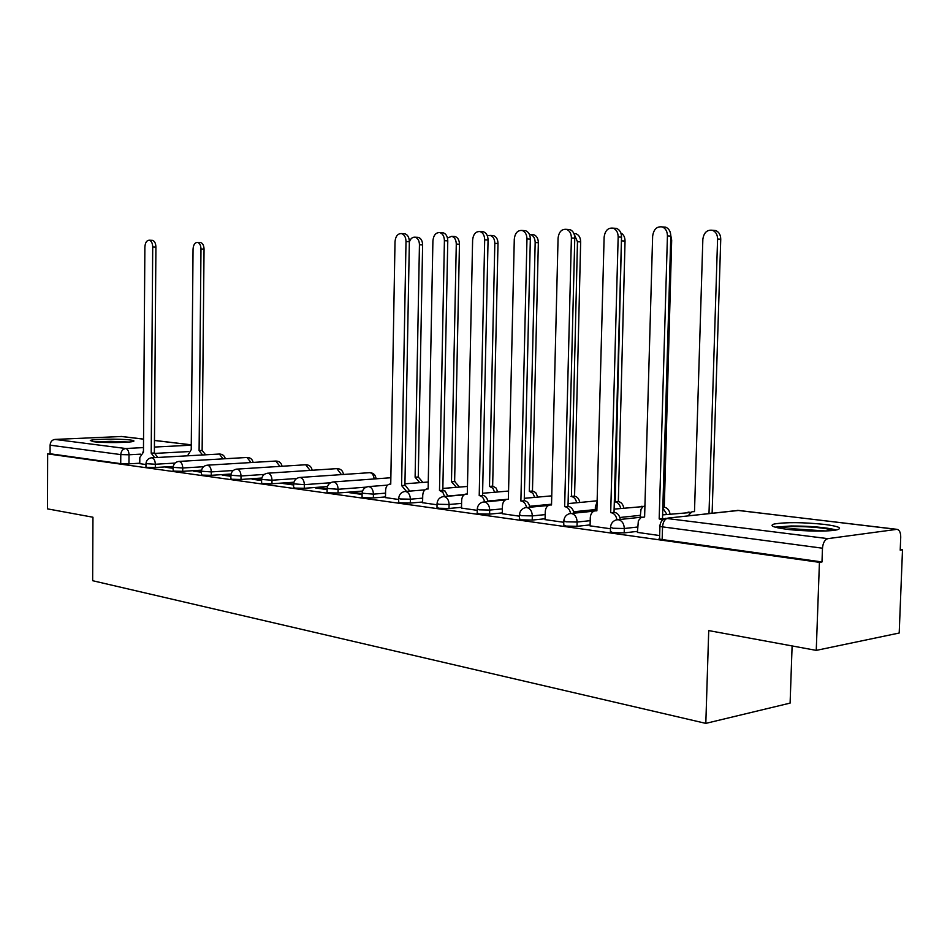 <?xml version="1.0" encoding="UTF-8"?>
<svg xmlns="http://www.w3.org/2000/svg" width="950" height="950" viewBox="0 0 950 950"><rect width="100%" height="100%" fill="white"/><g stroke="black" fill="none" stroke-linecap="round" stroke-linejoin="round"><path stroke-width="1.43" d="M610.506 527.737L610.399 531.442L612.774 532.629L624.186 532.891L624.304 528.509L612.904 528.247L610.518 527.084C610.981 523.367 612.916 520.968 616.324 519.876L618.331 519.721C622.072 520.695 624.055 523.628 624.304 528.509L637.581 527.013M563.813 521.324L563.73 524.97L565.927 526.062L577.018 526.324L577.125 522.049L566.034 521.799L563.837 520.719C564.3 516.966 566.271 514.603 569.751 513.606L571.449 513.499C574.999 514.437 576.888 517.287 577.125 522.049L590.211 520.659M519.46 515.221L519.377 518.819L521.408 519.828L532.214 520.077L532.309 515.909L521.503 515.66L519.472 514.674C519.935 510.91 521.918 508.571 525.445 507.656L526.906 507.585C530.278 508.488 532.083 511.266 532.309 515.909L545.193 514.615M477.256 509.414L477.173 512.964L479.061 513.891L489.594 514.128L489.689 510.067L479.156 509.829L477.268 508.915C477.719 505.162 479.714 502.859 483.265 502.004L484.524 501.956C487.742 502.835 489.452 505.531 489.689 510.067L502.372 508.867M437.048 503.88L436.988 507.383L438.734 508.238L449.006 508.464L449.089 504.497L438.817 504.272L437.059 503.441C437.511 499.7 439.506 497.432 443.056 496.636L444.161 496.601C447.224 497.444 448.863 500.08 449.089 504.497L461.581 503.381M398.715 498.608L398.644 502.063L400.282 502.847L410.305 503.072L410.376 499.189L400.354 498.964L398.715 498.204C399.166 494.487 401.149 492.266 404.688 491.506L405.674 491.494C408.595 492.314 410.162 494.879 410.376 499.189L422.691 498.144M353.436 493.24L353.447 492.409L362.104 493.608L362.057 496.981L363.577 497.705L373.362 497.919L373.421 494.131L362.116 493.204C362.544 489.523 364.527 487.338 368.054 486.626L368.921 486.614C371.711 487.409 373.207 489.903 373.421 494.131L385.558 493.145M319.485 488.537L319.497 487.73L327.121 488.787L327.073 492.124L328.498 492.789L338.058 493.003L338.117 489.286L327.133 488.431C327.56 484.785 329.519 482.636 333.022 481.959L333.806 481.959C336.466 482.719 337.903 485.165 338.117 489.286L366.201 487.136M293.657 484.156L293.609 487.469L294.951 488.086L304.285 488.288L304.344 484.654L293.669 483.847C294.084 480.249 296.032 478.135 299.511 477.494L300.212 477.494C302.765 478.242 304.142 480.629 304.344 484.654L330.588 482.742M255.811 479.738L255.811 478.966L261.618 479.762L261.571 483.016L262.817 483.574L271.961 483.776L272.009 480.225L261.618 479.465C262.022 475.914 263.957 473.836 267.413 473.231L268.031 473.231C270.477 473.943 271.807 476.282 272.009 480.225L296.661 478.503M225.91 475.606L225.922 474.846L230.898 475.534L230.862 478.741L232.037 479.263L240.979 479.453L241.015 475.986L230.898 475.273C231.301 471.758 233.213 469.716 236.633 469.134L237.203 469.134C239.554 469.834 240.813 472.114 241.015 475.986L264.254 474.43M201.436 471.461L201.4 474.632L202.504 475.119L211.256 475.309L211.292 471.901L201.436 471.236C201.828 467.78 203.716 465.761 207.112 465.203L207.623 465.215C209.879 465.892 211.102 468.113 211.292 471.901L233.249 470.499M169.623 467.827L169.623 467.091L173.149 467.578L173.126 470.701L174.159 471.152L182.721 471.331L182.756 467.994L173.149 467.364C173.529 463.944 175.394 461.973 178.754 461.439L179.229 461.439C181.391 462.104 182.566 464.277 182.756 467.994L203.537 466.723M145.968 463.838L145.944 466.913L146.917 467.329L155.313 467.507L155.337 464.241L145.968 463.647C146.336 460.275 148.176 458.327 151.513 457.817L151.941 457.829C154.019 458.458 155.147 460.596 155.337 464.241L175.049 463.077M130.221 439.992C120.246 438.651 92.388 438.995 90.298 440.491L93.575 441.702C103.348 443.068 131.706 442.724 133.701 441.239C134.508 440.788 133.344 440.372 130.221 439.992M824.517 524.412C802.726 522.215 785.959 522.084 774.191 524.008C769.037 525.623 773.074 527.357 786.327 529.209C803.118 531.418 829.979 531.703 837.247 529.756C842.65 528.034 838.399 526.253 824.517 524.412M816.252 650.382L708.724 630.586L705.814 723.377L92.649 580.711L92.957 517.227L47.5 508.867L47.654 453.874L819.434 562.341L816.252 650.382L899.199 633.021L902.5 549.824L900.232 549.539M792.11 645.941L790.103 703.107L705.814 723.377M902.5 549.824L900.208 550.169L900.731 537.142C900.707 532.499 899.448 529.898 896.966 529.328L827.913 538.638C824.802 539.588 822.997 542.783 822.486 548.209L662.542 526.87C659.668 526.454 658.801 526.051 659.953 525.647C660.404 521.942 662.316 519.496 665.689 518.332L827.913 538.638M819.434 562.341L821.988 561.961L822.486 548.209M139.769 463.208L128.951 463.838L129.01 454.777L120.781 454.599L50.101 445.17C50.397 441.809 52.012 439.886 54.934 439.423L121.683 436.489M50.101 445.17L50.077 453.756L47.654 453.874M169.623 467.091L165.941 467.317L173.138 468.314M201.436 471.473L197.208 470.891L197.208 471.639M197.208 470.891L193.503 471.129L201.424 472.221M225.922 474.846L222.193 475.095L230.886 476.294M255.811 478.966L252.059 479.228L261.606 480.546M293.657 484.179L286.983 483.253L286.971 484.049M286.983 483.253L283.207 483.526L293.645 484.975M319.497 487.73L315.697 488.015L327.109 489.594M353.447 492.409L349.636 492.706L362.093 494.439M385.474 497.586L398.691 499.498M422.608 502.716L437.036 504.794M461.486 508.084L477.233 510.352M502.265 513.712L519.436 516.183M545.074 519.626L563.789 522.31M590.069 525.849L610.47 528.77M637.426 532.392L659.656 535.562M637.45 531.359L624.186 532.891M590.092 524.899L577.018 526.324M545.098 518.747L532.214 520.077M502.277 512.905L489.594 514.128M461.498 507.324L449.006 508.464M422.619 502.004L410.305 503.072M385.486 496.921L373.362 497.919M362.544 491.067L338.058 493.003M327.465 486.554L304.285 488.288M293.93 482.208L271.961 483.776M261.832 478.028L240.979 479.453M231.064 474.014L211.256 475.309M201.566 470.155L182.721 471.331M173.244 466.438L155.313 467.507M139.769 463.636L145.956 464.562M821.988 561.961L662.162 539.553C659.3 539.113 658.433 538.686 659.585 538.258L659.929 526.336M50.077 453.756L120.721 463.659L128.951 463.838M154.648 457.639L151.204 453.174L154.375 452.996L157.831 457.461M151.976 240.326L152.416 240.35C154.589 240.991 155.752 243.236 155.919 247.095L154.375 452.996M151.204 453.174L152.713 246.964C152.546 243.093 151.382 240.837 149.209 240.208C146.644 240.362 145.208 242.666 144.875 247.131L143.45 452.164L139.804 457.532L139.769 463.695M202.576 454.979L199.096 450.609L200.984 248.995C200.83 245.219 199.654 243.01 197.446 242.381C194.857 242.535 193.384 244.791 193.052 249.149L191.235 449.647L187.542 455.81M200.07 242.499L200.509 242.523C202.706 243.152 203.894 245.349 204.048 249.126L202.136 450.442L205.616 454.801M202.136 450.442L199.096 450.609M97.149 442.059L126.896 442.201M128.844 442.047L110.746 441.334L95.202 441.881M777.836 527.832L792.977 526.502C811.514 526.597 825.028 527.891 833.53 530.373M825.241 530.955L793.832 528.841L785.959 529.162M836.332 529.957C825.657 527.345 810.599 526.027 791.148 525.979L775.117 527.155M406.457 491.364L401.589 485.557L405.27 485.355L409.782 491.103M403.738 233.7L404.831 233.759C407.692 234.686 409.201 237.334 409.355 241.692L404.914 485.308M401.589 485.557L406.006 241.526C405.852 237.156 404.344 234.507 401.482 233.581C397.729 233.522 395.568 236.253 395.01 241.763L390.747 484.156L389.512 484.12C387.137 484.749 385.843 486.839 385.605 490.39L385.474 497.669M444.588 496.506L442.89 492.409L439.494 490.461L445.027 490.972L447.925 496.221M441.857 232.703L443.116 232.774C446.072 233.759 447.628 236.455 447.771 240.873L442.819 490.188M439.494 490.461L444.41 240.694C444.267 236.277 442.712 233.569 439.755 232.584C435.789 232.465 433.509 235.256 432.903 240.944L428.129 489.001L426.764 488.965C424.329 489.642 422.988 491.767 422.738 495.354L422.596 502.799M484.559 501.885C483.859 498.311 482.196 496.233 479.596 495.651L482.944 495.366C485.545 495.936 487.196 498.014 487.908 501.588M481.804 231.658L483.265 231.741C486.317 232.786 487.92 235.541 488.062 240.018L482.553 495.318M479.216 495.603L484.69 239.839C484.548 235.351 482.956 232.596 479.892 231.551C475.701 231.361 473.278 234.211 472.613 240.089L467.305 494.059L465.785 494.048C463.267 494.772 461.89 496.933 461.641 500.555L461.486 508.179M419.769 482.659L415.114 477.221L419.449 244.779C419.306 240.588 417.834 238.058 415.055 237.203C412.454 236.954 410.554 238.569 409.355 242.024M417.264 237.31L418.226 237.369C421.004 238.224 422.465 240.742 422.619 244.934L418.261 476.995L422.916 482.422M418.261 476.995L415.114 477.221M456.356 487.35L451.476 481.697L456.285 244.067C456.142 239.816 454.634 237.239 451.749 236.324L447.486 238.011M453.839 236.443L454.931 236.502C457.805 237.405 459.313 239.982 459.456 244.233L454.634 481.46L459.503 487.089M454.634 481.46L451.476 481.697M494.606 492.242L492.907 488.264L489.499 486.388L494.819 243.331C494.677 239.02 493.121 236.384 490.152 235.422L487.35 235.802M492.076 235.529L493.335 235.6C496.304 236.562 497.859 239.186 498.002 243.497L492.658 486.127L496.066 488.003L497.764 491.981M492.658 486.127L489.499 486.388M534.66 497.384L532.891 493.252L529.304 491.293L535.171 242.547C535.028 238.189 533.437 235.505 530.385 234.484L529.423 234.365M532.107 234.579L533.567 234.662C536.619 235.683 538.222 238.367 538.353 242.713L532.463 491.019L535.658 492.527L537.819 497.099M532.463 491.019L529.304 491.293M548.376 505.471L526.526 507.549C525.789 503.821 524.056 501.659 521.289 501.054L524.638 500.745C527.404 501.351 529.138 503.512 529.862 507.229M523.711 230.565L525.421 230.66C528.568 231.788 530.207 234.602 530.337 239.115L524.234 500.686M520.885 500.994L526.965 238.925C526.834 234.401 525.196 231.586 522.049 230.458C517.596 230.185 515.007 233.094 514.283 239.198L508.381 499.379L506.683 499.379C504.106 500.163 502.692 502.372 502.431 506.006L502.265 513.808M576.626 502.787C575.914 499.166 574.168 497.064 571.413 496.47L577.469 241.727L574.18 234.223M574.038 233.581L575.747 233.688C578.894 234.781 580.521 237.524 580.652 241.906L574.572 496.185C577.339 496.767 579.072 498.869 579.785 502.479M574.168 496.137L571.009 496.423M570.57 513.463C569.834 509.604 568.005 507.359 565.084 506.718L568.433 506.386C571.378 507.039 573.206 509.307 573.931 513.178M567.72 229.413L569.751 229.544C572.981 230.743 574.655 233.617 574.774 238.165L568.005 506.338M564.656 506.659L571.401 237.975C571.283 233.415 569.608 230.541 566.378 229.33C561.64 228.926 558.861 231.907 558.066 238.26L551.523 504.961L549.587 504.984C546.962 505.839 545.526 508.084 545.264 511.729L545.074 519.733M620.659 508.464C619.934 504.688 618.117 502.491 615.184 501.861L621.514 237.797M597.111 501.849L595.365 506.801L595.258 510.767M620.861 232.964C623.592 234.436 624.981 237.132 625.041 241.051L618.331 501.564C621.276 502.182 623.093 504.379 623.818 508.143M617.904 501.505L614.745 501.814M616.93 519.733C616.194 515.719 614.27 513.356 611.147 512.679L614.496 512.335C617.631 513.024 619.566 515.399 620.279 519.46M613.973 228.214L616.431 228.368C619.721 229.674 621.419 232.607 621.526 237.167L614.033 512.276M610.696 512.62L618.165 236.966C618.058 232.406 616.36 229.461 613.071 228.154C607.988 227.596 605.008 230.636 604.117 237.274L596.873 510.827L594.664 510.886C592.004 511.824 590.544 514.116 590.283 517.75L590.069 525.944M666.912 514.437L662.815 508.036M644.931 505.78L642.77 506.861L641.012 509.283L640.181 517.311M670.795 235.553L671.674 240.16L664.288 507.205C667.422 507.87 669.346 510.174 670.059 514.104M663.836 507.146L662.839 507.253M662.494 520.173L659.181 518.89L664.252 518.914M662.661 226.955L665.665 227.169C668.99 228.594 670.7 231.574 670.795 236.123L662.506 518.522M659.181 518.89L667.434 235.909C667.351 231.361 665.641 228.368 662.304 226.931C656.854 226.171 653.636 229.271 652.638 236.229L644.611 517.002L641.048 517.572L638.352 520.766L637.426 532.499M712.654 230.328L715.647 230.529C718.96 231.919 720.658 234.816 720.741 239.222L712.132 513.083L708.997 513.428L717.582 239.02C717.511 234.614 715.813 231.705 712.5 230.316C707.073 229.567 703.855 232.56 702.846 239.305L694.498 511.634L691.956 511.753L688.026 515.886M896.456 529.352L738.245 510.399L667.981 518.106C664.822 518.949 663.005 521.871 662.542 526.87L662.162 539.553M188.231 451.606L155.539 453.364M140.481 454.159L129.01 454.777C128.832 451.214 127.739 449.124 125.744 448.507L143.474 447.604M154.422 447.058L191.283 445.194M191.283 444.873L154.47 440.468M143.533 439.149L120.935 436.442M54.934 439.423L125.744 448.507C122.752 449.017 121.101 451.048 120.781 454.599L120.721 463.659M640.241 515.339L619.851 517.501M595.294 509.592L573.634 511.765M551.534 504.213L529.673 506.279M508.392 499.189L487.801 501.03M464.396 494.606L447.889 496.007M223.119 458.862L219.331 454.041C222.49 454.088 224.485 455.656 225.316 458.731M250.978 462.543L247.012 457.473C250.313 457.52 252.356 459.171 253.151 462.412M279.953 466.391L275.773 461.047C279.229 461.094 281.331 462.828 282.079 466.248M310.08 470.392L305.698 464.752C309.308 464.811 311.469 466.64 312.158 470.262M341.454 474.584L336.834 468.623C340.634 468.671 342.843 470.618 343.473 474.442M374.134 478.966C373.766 475.356 372.376 473.254 369.978 472.649L299.82 477.47M597.039 500.816L568.076 503.595M643.138 506.576L614.127 509.117M690.377 512.549L662.613 514.9M667.862 518.094L739.017 510.411M151.454 453.197L154.636 453.031M152.713 246.964L155.919 247.095M202.386 450.478L199.346 450.644M204.048 249.126L200.984 248.995M401.945 485.604L405.27 485.355M406.006 241.526L409.355 241.692M439.862 490.509L443.199 490.236M444.41 240.694L447.771 240.873M479.596 495.651L482.944 495.366M484.69 239.839L488.062 240.018M418.594 477.031L415.459 477.268M422.619 244.934L419.449 244.779M454.991 481.496L451.832 481.745M459.456 244.233L456.285 244.067M493.038 486.174L489.879 486.436M498.002 243.497L494.819 243.331M532.855 491.067L529.696 491.34M538.353 242.713L535.171 242.547M521.289 501.054L524.638 500.745M526.965 238.925L530.337 239.115M574.572 496.185L571.413 496.47M580.652 241.906L577.469 241.727M565.084 506.718L568.433 506.386M571.401 237.975L574.774 238.165M618.331 501.564L615.184 501.861M625.041 241.051L621.858 240.873M611.147 512.679L614.496 512.335M618.165 236.966L621.526 237.167M664.288 507.205L662.839 507.348M671.674 240.16L670.676 240.101M659.656 518.949L662.981 518.581M667.434 235.909L670.795 236.123M720.741 239.222L717.582 239.02M151.513 457.817L219.331 454.041M178.754 461.439L247.012 457.473M207.29 465.191L275.773 461.047M236.847 469.122L305.698 464.752M267.663 473.207L336.834 468.623M376.093 478.824C375.582 474.881 373.397 472.815 369.538 472.625M333.402 481.935L390.854 477.743M368.517 486.59L387.564 485.129M404.938 483.799L428.26 482.018M405.258 491.471L424.911 489.879M442.854 488.431L467.459 486.447M443.745 496.577L464.063 494.843M482.6 493.264L508.571 491.055M484.12 501.933L505.162 500.032M524.281 498.322L551.748 495.853M643.34 506.445L641.452 506.314M571.116 513.463L593.916 511.159M690.638 512.371L688.097 512.097M618.082 519.686L642.105 517.109M896.966 529.328L737.426 510.364M191.283 444.826L154.47 440.408M143.533 439.102L121.446 436.454M142.797 452.117L143.45 452.093M149.209 240.208L152.416 240.35M200.509 242.523L197.446 242.381M389.987 484.084L390.747 484.025M401.482 233.581L404.831 233.759M427.346 488.918L428.129 488.858M439.755 232.584L443.116 232.774M466.497 493.988L467.305 493.917M479.892 231.551L483.265 231.741M418.226 237.369L415.055 237.203M454.931 236.502L451.749 236.324M493.335 235.6L490.152 235.422M533.567 234.662L530.385 234.484M507.573 499.296L508.392 499.225M522.049 230.458L525.421 230.66M575.747 233.688L573.942 233.581M550.727 504.878L551.523 504.794M566.378 229.33L569.751 229.544M596.113 510.744L596.873 510.661M613.071 228.154L616.431 228.368M662.304 226.931L665.665 227.169M694.498 511.48L693.809 511.551M715.647 230.529L712.5 230.316"/></g></svg>
